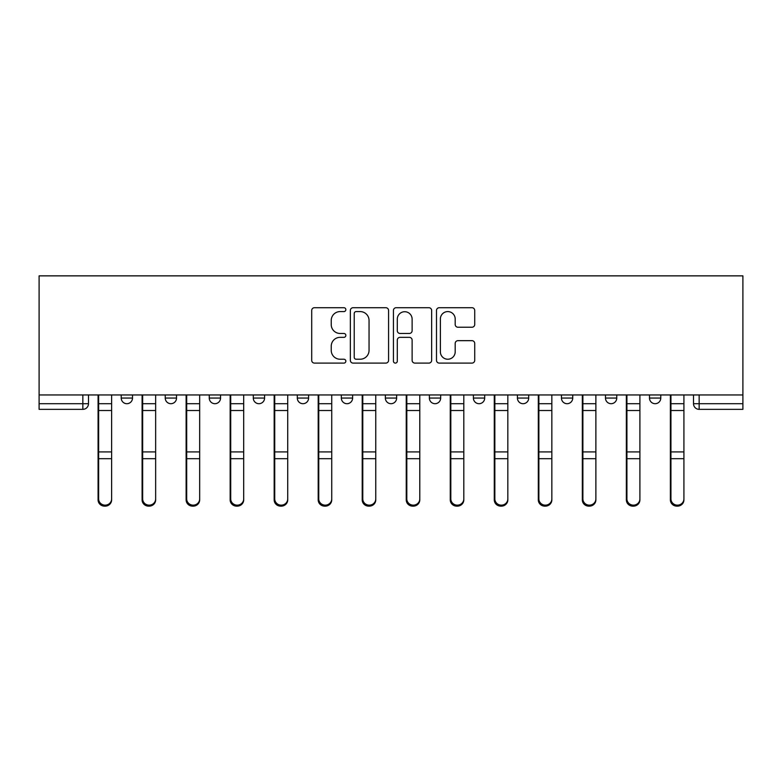 <?xml version="1.0" encoding="UTF-8"?>
<svg xmlns="http://www.w3.org/2000/svg" width="782" height="782" viewBox="0 0 782 782"><rect width="100%" height="100%" fill="white"/><g stroke="black" fill="none" stroke-linecap="round" stroke-linejoin="round"><path stroke-width="1.17" d="M345.849 309.643A1.935 1.935 0 0 0 343.914 307.707L314.481 307.707A2.766 2.766 0 0 0 311.705 310.474L311.705 360.336A2.766 2.766 0 0 0 314.481 363.102L343.914 363.102A1.935 1.935 0 0 0 345.849 361.167A1.935 1.935 0 0 0 343.914 359.231L340.102 359.231A8.866 8.866 0 0 1 331.236 350.365L331.236 346.211A8.866 8.866 0 0 1 340.102 337.345L343.914 337.345A1.935 1.935 0 0 0 345.849 335.41A1.935 1.935 0 0 0 343.914 333.464L340.102 333.464A8.866 8.866 0 0 1 331.236 324.608L331.236 320.454A8.866 8.866 0 0 1 340.102 311.588L343.914 311.588A1.935 1.935 0 0 0 345.849 309.643M605.473 394.949L605.473 398.058L616.754 398.058A5.64 5.64 0 0 1 611.113 403.698A5.64 5.64 0 0 1 605.473 398.058L605.473 394.949M473.403 394.949L473.403 398.058L484.693 398.058A5.64 5.64 0 0 1 479.043 403.698A5.64 5.64 0 0 1 473.403 398.058L473.403 394.949M385.36 394.949L385.36 398.058L396.64 398.058A5.64 5.64 0 0 1 391 403.698A5.64 5.64 0 0 1 385.36 398.058L385.36 394.949M341.333 394.949L341.333 398.058L352.623 398.058A5.64 5.64 0 0 1 346.973 403.698A5.64 5.64 0 0 1 341.333 398.058L341.333 394.949M253.29 394.949L253.29 398.058L264.58 398.058A5.64 5.64 0 0 1 258.93 403.698A5.64 5.64 0 0 1 253.29 398.058L253.29 394.949M471.957 327.238A2.766 2.766 0 0 0 474.723 324.462L474.723 310.474A2.766 2.766 0 0 0 471.957 307.707L439.269 307.707A2.766 2.766 0 0 0 436.493 310.474L436.493 360.336A2.766 2.766 0 0 0 439.269 363.102L471.957 363.102A2.766 2.766 0 0 0 474.723 360.336L474.723 343.445A2.766 2.766 0 0 0 471.957 340.669L457.969 340.669A2.766 2.766 0 0 0 455.192 343.445L455.192 351.822A7.409 7.409 0 0 1 447.783 359.231A7.409 7.409 0 0 1 440.374 351.822L440.374 318.997A7.409 7.409 0 0 1 447.783 311.588A7.409 7.409 0 0 1 455.192 318.997L455.192 324.462A2.766 2.766 0 0 0 457.969 327.238L471.957 327.238M742.9 394.949L39.1 394.949L39.1 275.86L742.9 275.86L742.9 409.348L699.157 409.348A5.64 5.64 0 0 1 693.517 403.698L742.9 403.698M388.576 310.474A2.766 2.766 0 0 0 385.809 307.707L353.122 307.707A2.766 2.766 0 0 0 350.356 310.474L350.356 360.336A2.766 2.766 0 0 0 353.122 363.102L385.809 363.102A2.766 2.766 0 0 0 388.576 360.336L388.576 310.474M396.191 307.707L428.878 307.707A2.766 2.766 0 0 1 431.644 310.474L431.644 360.336A2.766 2.766 0 0 1 428.878 363.102L414.89 363.102A2.766 2.766 0 0 1 412.124 360.336L412.124 340.111A2.766 2.766 0 0 0 409.348 337.345L400.071 337.345A2.766 2.766 0 0 0 397.305 340.111L397.305 361.167A1.935 1.935 0 0 1 395.36 363.102A1.935 1.935 0 0 1 393.424 361.167L393.424 310.474A2.766 2.766 0 0 1 396.191 307.707M693.517 394.949L693.517 403.698M88.483 394.949L88.483 403.698L88.483 394.949M82.843 394.949L82.843 409.348L39.1 409.348L39.1 403.698L88.483 403.698A5.64 5.64 0 0 1 82.843 409.348A5.64 5.64 0 0 0 88.483 403.698M39.1 394.949L39.1 403.698M660.78 394.949L660.78 398.058A5.64 5.64 0 0 1 655.14 403.698A5.64 5.64 0 0 1 649.49 398.058A5.64 5.64 0 0 0 655.14 403.698M649.49 394.949L649.49 398.058L660.78 398.058M616.754 394.949L616.754 398.058A5.64 5.64 0 0 1 611.113 403.698M572.737 394.949L572.737 398.058A5.64 5.64 0 0 1 567.087 403.698A5.64 5.64 0 0 1 561.447 398.058L572.737 398.058M561.447 394.949L561.447 398.058M528.71 394.949L528.71 398.058A5.64 5.64 0 0 1 523.07 403.698A5.64 5.64 0 0 1 517.42 398.058L528.71 398.058L528.71 394.949M517.42 394.949L517.42 398.058M484.693 394.949L484.693 398.058M440.667 394.949L440.667 398.058A5.64 5.64 0 0 1 435.027 403.698A5.64 5.64 0 0 1 429.377 398.058L440.667 398.058L440.667 394.949M429.377 394.949L429.377 398.058M396.64 394.949L396.64 398.058L396.64 394.949M352.623 398.058L352.623 394.949L352.623 398.058A5.64 5.64 0 0 1 346.973 403.698M308.597 394.949L308.597 398.058A5.64 5.64 0 0 1 302.957 403.698A5.64 5.64 0 0 1 297.307 398.058A5.64 5.64 0 0 0 302.957 403.698A5.64 5.64 0 0 0 308.597 398.058L308.597 394.949M297.307 394.949L297.307 398.058L308.597 398.058M264.58 394.949L264.58 398.058M220.553 394.949L220.553 398.058A5.64 5.64 0 0 1 214.913 403.698A5.64 5.64 0 0 1 209.263 398.058A5.64 5.64 0 0 0 214.913 403.698A5.64 5.64 0 0 0 220.553 398.058L209.263 398.058L209.263 394.949M165.246 394.949L165.246 398.058L176.527 398.058L176.527 394.949L176.527 398.058A5.64 5.64 0 0 1 170.887 403.698A5.64 5.64 0 0 1 165.246 398.058A5.64 5.64 0 0 0 170.887 403.698M121.22 394.949L121.22 398.058L132.51 398.058L132.51 394.949L132.51 398.058A5.64 5.64 0 0 1 126.86 403.698A5.64 5.64 0 0 1 121.22 398.058A5.64 5.64 0 0 0 126.86 403.698M356.172 311.588A1.935 1.935 0 0 0 354.226 313.523L354.226 357.286A1.935 1.935 0 0 0 356.172 359.231L360.179 359.231A8.866 8.866 0 0 0 369.045 350.365L369.045 320.454A8.866 8.866 0 0 0 360.179 311.588L356.172 311.588M412.124 319.134A7.409 7.409 0 0 0 404.714 311.725A7.409 7.409 0 0 0 397.305 319.134L397.305 330.698A2.766 2.766 0 0 0 400.071 333.464L409.348 333.464A2.766 2.766 0 0 0 412.124 330.698L412.124 319.134M98.082 394.949L98.082 499.884A6.491 6.256 180 0 0 104.856 506.13M111.621 498.906L111.621 499.884A6.491 6.256 180 0 1 105.13 506.14A6.491 6.256 180 0 1 98.64 499.884L98.64 498.906A6.491 6.256 0 0 0 105.13 505.152A6.491 6.256 0 0 0 111.621 498.906L111.621 458.692L98.64 458.692L98.64 498.906M98.64 394.949L98.64 458.692M111.621 394.949L111.621 458.692M142.099 394.949L142.099 499.884A6.491 6.256 180 0 0 148.873 506.13M186.126 394.949L186.126 499.884A6.491 6.256 180 0 0 192.9 506.13M155.647 498.906L155.647 499.884A6.491 6.256 180 0 1 149.157 506.14A6.491 6.256 180 0 1 142.666 499.884L142.666 498.906A6.491 6.256 0 0 0 149.157 505.152A6.491 6.256 0 0 0 155.647 498.906L155.647 458.692L142.666 458.692L142.666 498.906M142.666 394.949L142.666 458.692M155.647 394.949L155.647 458.692M199.674 498.906L199.674 499.884A6.491 6.256 180 0 1 193.183 506.14A6.491 6.256 180 0 1 186.693 499.884L186.693 498.906A6.491 6.256 0 0 0 193.183 505.152A6.491 6.256 0 0 0 199.674 498.906L199.674 458.692L186.693 458.692L186.693 498.906M186.693 394.949L186.693 458.692M199.674 394.949L199.674 458.692M230.152 394.949L230.152 499.884A6.491 6.256 180 0 0 236.917 506.13M274.169 394.949L274.169 499.884A6.491 6.256 180 0 0 280.943 506.13M318.196 394.949L318.196 499.884A6.491 6.256 180 0 0 324.97 506.13M243.691 498.906L243.691 499.884A6.491 6.256 180 0 1 237.2 506.14A6.491 6.256 180 0 1 230.71 499.884L230.71 498.906A6.491 6.256 0 0 0 237.2 505.152A6.491 6.256 0 0 0 243.691 498.906L243.691 458.692L230.71 458.692L230.71 498.906M230.71 394.949L230.71 458.692M243.691 394.949L243.691 458.692M287.717 498.906L287.717 499.884A6.491 6.256 180 0 1 281.227 506.14A6.491 6.256 180 0 1 274.736 499.884L274.736 498.906A6.491 6.256 0 0 0 281.227 505.152A6.491 6.256 0 0 0 287.717 498.906L287.717 458.692L274.736 458.692L274.736 498.906M274.736 394.949L274.736 458.692M287.717 394.949L287.717 458.692M331.734 498.906L331.734 499.884A6.491 6.256 180 0 1 325.244 506.14A6.491 6.256 180 0 1 318.753 499.884L318.753 498.906A6.491 6.256 0 0 0 325.244 505.152A6.491 6.256 0 0 0 331.734 498.906L331.734 458.692L318.753 458.692L318.753 498.906M318.753 394.949L318.753 458.692M331.734 394.949L331.734 458.692M362.213 394.949L362.213 499.884A6.491 6.256 180 0 0 368.987 506.13M375.761 498.906L375.761 499.884A6.491 6.256 180 0 1 369.27 506.14A6.491 6.256 180 0 1 362.78 499.884L362.78 498.906A6.491 6.256 0 0 0 369.27 505.152A6.491 6.256 0 0 0 375.761 498.906L375.761 458.692L362.78 458.692L362.78 498.906M362.78 394.949L362.78 458.692M375.761 394.949L375.761 458.692M406.239 394.949L406.239 499.884A6.491 6.256 180 0 0 413.013 506.13M419.787 498.906L419.787 499.884A6.491 6.256 180 0 1 413.297 506.14A6.491 6.256 180 0 1 406.806 499.884L406.806 498.906A6.491 6.256 0 0 0 413.297 505.152A6.491 6.256 0 0 0 419.787 498.906L419.787 458.692L406.806 458.692L406.806 498.906M406.806 394.949L406.806 458.692M419.787 394.949L419.787 458.692M450.266 394.949L450.266 499.884A6.491 6.256 180 0 0 457.03 506.13M463.804 498.906L463.804 499.884A6.491 6.256 180 0 1 457.314 506.14A6.491 6.256 180 0 1 450.823 499.884L450.823 498.906A6.491 6.256 0 0 0 457.314 505.152A6.491 6.256 0 0 0 463.804 498.906L463.804 458.692L450.823 458.692L450.823 498.906M450.823 394.949L450.823 458.692M463.804 394.949L463.804 458.692M494.283 394.949L494.283 499.884A6.491 6.256 180 0 0 501.057 506.13M507.831 498.906L507.831 499.884A6.491 6.256 180 0 1 501.34 506.14A6.491 6.256 180 0 1 494.85 499.884L494.85 498.906A6.491 6.256 0 0 0 501.34 505.152A6.491 6.256 0 0 0 507.831 498.906L507.831 458.692L494.85 458.692L494.85 498.906M494.85 394.949L494.85 458.692M507.831 394.949L507.831 458.692M538.309 394.949L538.309 499.884A6.491 6.256 180 0 0 545.083 506.13M551.848 498.906L551.848 499.884A6.491 6.256 180 0 1 545.357 506.14A6.491 6.256 180 0 1 538.876 499.884L538.876 498.906A6.491 6.256 0 0 0 545.357 505.152A6.491 6.256 0 0 0 551.848 498.906L551.848 458.692L538.876 458.692L538.876 498.906M538.876 394.949L538.876 458.692M551.848 394.949L551.848 458.692M582.326 394.949L582.326 499.884A6.491 6.256 180 0 0 589.1 506.13M595.874 498.906L595.874 499.884A6.491 6.256 180 0 1 589.384 506.14A6.491 6.256 180 0 1 582.893 499.884L582.893 498.906A6.491 6.256 0 0 0 589.384 505.152A6.491 6.256 0 0 0 595.874 498.906L595.874 458.692L582.893 458.692L582.893 498.906M582.893 394.949L582.893 458.692M595.874 394.949L595.874 458.692M626.353 394.949L626.353 499.884A6.491 6.256 180 0 0 633.127 506.13M639.901 498.906L639.901 499.884A6.491 6.256 180 0 1 633.41 506.14A6.491 6.256 180 0 1 626.92 499.884L626.92 498.906A6.491 6.256 0 0 0 633.41 505.152A6.491 6.256 0 0 0 639.901 498.906L639.901 458.692L626.92 458.692L626.92 498.906M626.92 394.949L626.92 458.692M639.901 394.949L639.901 458.692M670.379 394.949L670.379 499.884A6.491 6.256 180 0 0 677.144 506.13M683.918 498.906L683.918 499.884A6.491 6.256 180 0 1 677.427 506.14A6.491 6.256 180 0 1 670.936 499.884L670.936 498.906A6.491 6.256 0 0 0 677.427 505.152A6.491 6.256 0 0 0 683.918 498.906L683.918 458.692L670.936 458.692L670.936 498.906M670.936 394.949L670.936 458.692M683.918 394.949L683.918 458.692M699.157 394.949L699.157 409.348M98.082 403.698L111.621 403.698M98.082 459.679L98.64 459.679M98.082 450.5L98.64 450.5M98.082 409.103L98.64 409.103M111.621 451.908L98.64 451.908M111.621 410.511L98.64 410.511M142.099 403.698L155.647 403.698M142.099 459.679L142.666 459.679M142.099 450.5L142.666 450.5M142.099 409.103L142.666 409.103M186.126 403.698L199.674 403.698M186.126 459.679L186.693 459.679M186.126 450.5L186.693 450.5M186.126 409.103L186.693 409.103M155.647 451.908L142.666 451.908M155.647 410.511L142.666 410.511M199.674 451.908L186.693 451.908M199.674 410.511L186.693 410.511M230.152 403.698L243.691 403.698M230.152 459.679L230.71 459.679M230.152 450.5L230.71 450.5M230.152 409.103L230.71 409.103M274.169 403.698L287.717 403.698M274.169 459.679L274.736 459.679M274.169 450.5L274.736 450.5M274.169 409.103L274.736 409.103M318.196 403.698L331.734 403.698M318.196 459.679L318.753 459.679M318.196 450.5L318.753 450.5M318.196 409.103L318.753 409.103M243.691 451.908L230.71 451.908M243.691 410.511L230.71 410.511M287.717 451.908L274.736 451.908M287.717 410.511L274.736 410.511M331.734 451.908L318.753 451.908M331.734 410.511L318.753 410.511M362.213 403.698L375.761 403.698M362.213 459.679L362.78 459.679M362.213 450.5L362.78 450.5M362.213 409.103L362.78 409.103M375.761 451.908L362.78 451.908M375.761 410.511L362.78 410.511M406.239 403.698L419.787 403.698M406.239 459.679L406.806 459.679M406.239 450.5L406.806 450.5M406.239 409.103L406.806 409.103M419.787 451.908L406.806 451.908M419.787 410.511L406.806 410.511M450.266 403.698L463.804 403.698M450.266 459.679L450.823 459.679M450.266 450.5L450.823 450.5M450.266 409.103L450.823 409.103M463.804 451.908L450.823 451.908M463.804 410.511L450.823 410.511M494.283 403.698L507.831 403.698M494.283 459.679L494.85 459.679M494.283 450.5L494.85 450.5M494.283 409.103L494.85 409.103M507.831 451.908L494.85 451.908M507.831 410.511L494.85 410.511M538.309 403.698L551.848 403.698M538.309 459.679L538.876 459.679M538.309 450.5L538.876 450.5M538.309 409.103L538.876 409.103M551.848 451.908L538.876 451.908M551.848 410.511L538.876 410.511M582.326 403.698L595.874 403.698M582.326 459.679L582.893 459.679M582.326 450.5L582.893 450.5M582.326 409.103L582.893 409.103M595.874 451.908L582.893 451.908M595.874 410.511L582.893 410.511M626.353 403.698L639.901 403.698M626.353 459.679L626.92 459.679M626.353 450.5L626.92 450.5M626.353 409.103L626.92 409.103M639.901 451.908L626.92 451.908M639.901 410.511L626.92 410.511M670.379 403.698L683.918 403.698M670.379 459.679L670.936 459.679M670.379 450.5L670.936 450.5M670.379 409.103L670.936 409.103M683.918 451.908L670.936 451.908M683.918 410.511L670.936 410.511"/></g></svg>
